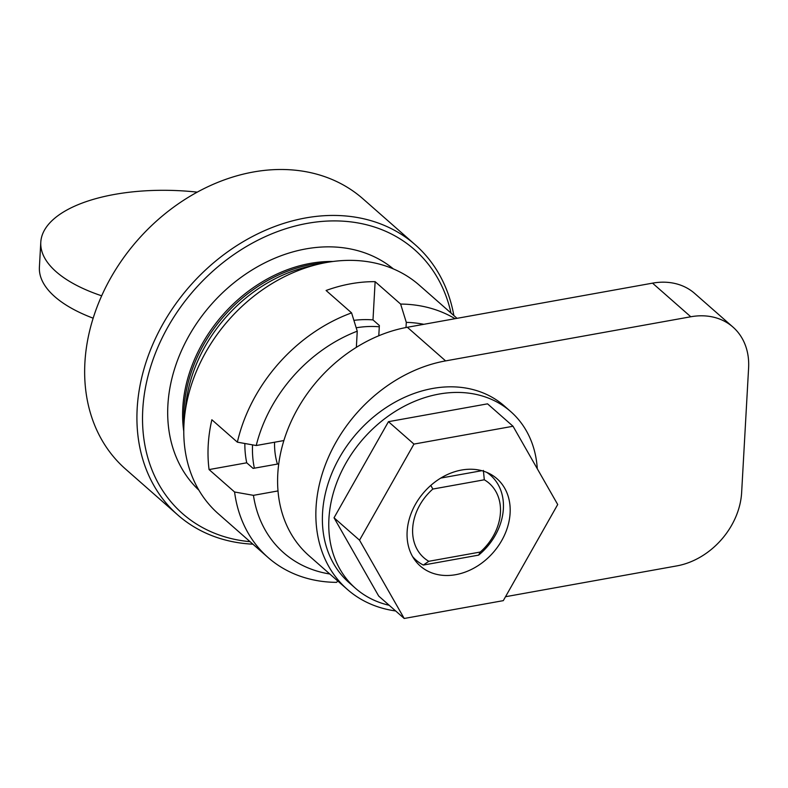 <?xml version="1.0" encoding="UTF-8"?>
<svg xmlns="http://www.w3.org/2000/svg" width="788" height="788" viewBox="0 0 788 788"><rect width="100%" height="100%" fill="white"/><g stroke="black" fill="none" stroke-linecap="round" stroke-linejoin="round"><path stroke-width="1.18" d="M250.062 541.671A175.704 138.757 -48.7 0 1 194.222 289.974A175.704 138.757 -48.7 0 1 451.012 313.053M453.858 315.564A179.861 142.037 131.3 0 0 415.276 244.802A179.861 142.037 131.3 0 0 189.849 286.123A179.861 142.037 131.3 0 0 177.792 514.988A179.861 142.037 131.3 0 0 252.918 544.183M177.792 514.988L125.519 469.037A179.861 142.037 -48.7 0 1 137.575 240.182A179.861 142.037 -48.7 0 1 363.002 198.852L415.276 244.802M278.006 490.924L253.441 495.347L234.578 491.998A152.192 120.19 131.3 0 0 268.097 557.53A152.192 120.19 131.3 0 0 336.525 582.362L337.835 581.051M378.792 335.767L379.363 325.513L372.99 319.908L375.127 281.661L400.619 304.07L406.293 322.361L405.997 327.522M372.99 319.908A110.684 87.409 131.3 0 0 353.901 320.352M356.353 347.35L357.25 331.187L351.586 312.895L326.084 290.486A152.192 120.19 -48.7 0 1 375.127 281.661M234.578 491.998L209.076 469.579A152.192 120.19 -48.7 0 1 211.864 419.758L237.365 442.166L256.228 445.525L283.887 440.551M244.841 443.506A110.684 87.409 131.3 0 0 246.723 462.802L253.096 468.407L278.745 463.836M209.076 469.579L246.723 462.802M351.586 312.895A152.192 120.19 131.3 0 0 237.365 442.166M256.228 445.525A138.353 109.256 -48.7 0 1 357.25 331.187M329.808 573.999A138.353 109.256 -48.7 0 1 253.441 495.347M455.04 318.697A152.192 120.19 131.3 0 0 400.619 304.07M406.293 322.361A138.353 109.256 -48.7 0 1 423.846 324.311M268.097 557.53L218.374 513.815A152.192 120.19 -48.7 0 1 184.53 417.019A152.192 120.19 -48.7 0 1 318.982 264.059A152.192 120.19 -48.7 0 1 419.315 285.197L457.02 318.332M404.205 618.472L503.296 600.643L557.707 504.527L513.037 426.259L487.545 403.84L388.454 421.679L334.033 517.785L378.703 596.063L404.205 618.472L359.535 540.194L334.033 517.785M513.037 426.259L413.956 444.087L388.454 421.679M413.956 444.087L359.535 540.194M389.193 605.283A117.599 92.866 -48.7 0 1 355.486 588.281A117.599 92.866 -48.7 0 1 386.15 417.64A117.599 92.866 -48.7 0 1 510.762 411.622A117.599 92.866 -48.7 0 1 537.288 468.742M355.486 588.281L349.104 582.677A117.599 92.866 -48.7 0 1 339.461 457.651A117.599 92.866 -48.7 0 1 379.767 412.035A117.599 92.866 -48.7 0 1 504.379 406.017L510.762 411.622M501.749 540.499A58.105 45.891 -48.7 0 1 420.26 566.011A58.105 45.891 -48.7 0 1 424.151 492.067A58.105 45.891 -48.7 0 1 496.982 478.72A58.105 45.891 -48.7 0 1 501.749 540.499M395.655 610.956A138.353 109.256 -48.7 0 1 347.301 589.375A138.353 109.256 -48.7 0 1 327.956 458.38A138.353 109.256 -48.7 0 1 445.604 360.894L690.79 316.766A69.177 54.628 -48.7 0 1 732.978 327.089A69.177 54.628 -48.7 0 1 748.6 368.016L741.636 492.579A69.177 54.628 -48.7 0 1 676.862 565.892L505.512 596.723M732.978 327.089L694.72 293.471A69.177 54.628 131.3 0 0 652.533 283.148L407.347 327.276A138.353 109.256 131.3 0 0 289.698 424.762A138.353 109.256 131.3 0 0 309.044 555.757L347.301 589.375M101.662 295.805A136.974 59.218 -176.8 0 1 40.789 242.271L39.4 267.181A136.974 59.218 3.2 0 0 93.142 318.185M40.789 242.271A136.974 59.218 -176.8 0 1 197.266 192.134M483.379 470.416L484.305 479.793A49.526 39.114 -48.7 0 1 480.266 552.033L478.641 555.116A56.45 44.581 131.3 0 0 490.629 475.341A56.45 44.581 131.3 0 0 486.669 472.327M412.597 556.594A56.45 44.581 131.3 0 0 416.094 560.14A56.45 44.581 131.3 0 0 423.343 565.065L428.8 561.292A49.526 39.114 -48.7 0 1 432.839 489.053L430.819 485.408M423.343 565.065L478.641 555.116M480.266 552.033L428.8 561.292M481.832 470.692L440.778 478.08M432.839 489.053L484.305 479.793M277.406 464.034A84.395 66.645 -48.7 0 1 274.569 442.226M379.284 326.793A109.296 86.316 131.3 0 0 356.196 327.788M252.544 444.875A109.296 86.316 131.3 0 0 254.366 468.18M198.901 490.185A147.346 116.358 -48.7 0 1 211.046 304.759A147.346 116.358 -48.7 0 1 393.379 268.915M184.53 417.019L185.751 405.239A137.762 108.793 -48.7 0 1 307.448 266.777L318.982 264.059M184.047 422.929A136.275 107.621 -48.7 0 1 324.774 262.818M183.781 431.331A136.275 107.621 -48.7 0 1 333.078 261.478M690.79 316.766L652.533 283.148M445.604 360.894L407.347 327.276M416.094 560.14L413.178 557.569M490.629 475.341L487.703 472.78"/></g></svg>

